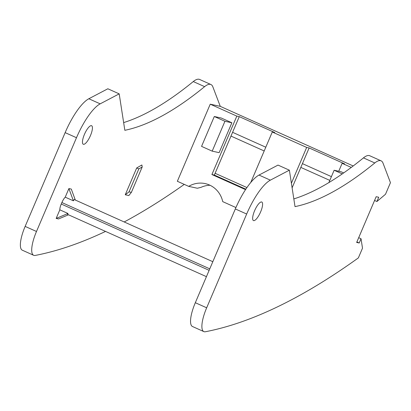 <?xml version="1.0" encoding="UTF-8"?>
<svg xmlns="http://www.w3.org/2000/svg" width="411" height="411" viewBox="0 0 411 411"><rect width="100%" height="100%" fill="white"/><g stroke="black" fill="none" stroke-linecap="round" stroke-linejoin="round"><path stroke-width="0.62" d="M105.535 231.414A1480.083 436.287 114.2 0 1 35.218 255.437A24.398 7.193 -65.8 0 1 34.108 255.442A24.398 7.193 -65.8 0 1 33.681 255.303L22.338 250.212A24.398 7.193 -65.8 0 1 25.148 226.399L65.144 132.63A40.663 11.986 -65.8 0 1 88.827 98.758L100.176 103.844L119.19 93.862L124.846 130.308A618.057 182.186 -65.8 0 0 204.621 86.649A32.531 9.587 -65.8 0 1 210.35 84.337A32.531 9.587 -65.8 0 1 210.92 84.522A32.531 9.587 -65.8 0 1 212.852 86.844L220.275 106.357L353.203 165.967M33.681 255.303A24.398 7.193 -65.8 0 1 36.492 231.485L76.487 137.716A40.663 11.986 -65.8 0 1 100.176 103.844M358.695 237.686L361.038 238.734L362.502 248.187L358.356 257.908A1480.083 436.287 -65.8 0 1 205.392 331.744A24.398 7.193 -65.8 0 1 204.288 331.749A24.398 7.193 -65.8 0 1 203.856 331.61A24.398 7.193 -65.8 0 1 206.671 307.798L195.323 302.712L235.323 208.942A40.663 11.986 -65.8 0 1 259.007 175.065L270.351 180.157L289.365 170.175L295.021 206.62A618.057 182.186 -65.8 0 0 374.796 162.962A32.531 9.587 -65.8 0 1 380.524 160.644A32.531 9.587 -65.8 0 1 381.095 160.835A32.531 9.587 -65.8 0 1 383.026 163.157L390.45 182.669L385.513 194.249L376.913 201.518L378.731 197.259L376.173 196.705L356.666 242.444L359.224 242.993L356.876 241.945M215.107 173.298L246.913 187.56M235.924 207.55L222.731 201.631A24.398 23.268 -77.8 0 0 205.14 183.594A24.398 23.268 -77.8 0 0 188.695 186.368L197.352 188.243L201.005 187.349A24.398 23.268 -77.8 0 1 210.031 185.269M83.464 144.323A10.167 2.995 -65.8 0 1 83.284 144.266A10.167 2.995 -65.8 0 1 84.579 134.053A10.167 2.995 -65.8 0 1 91.427 125.653A10.167 2.995 -65.8 0 1 91.602 125.715A10.167 2.995 -65.8 0 1 90.307 135.928A10.167 2.995 -65.8 0 1 83.464 144.323M230.982 136.082L264.191 150.971M300.826 167.4L329.802 180.393M374.57 200.465L376.913 201.518M250.751 182.484L272.277 132.008L306.668 147.426L291.394 183.239M265.794 147.21L232.585 132.321L239.274 116.637L274.728 132.537L272.277 132.008M343.688 172.923L341.063 171.747L334.133 170.246L342.286 173.899M88.827 98.758L107.846 88.776L119.19 93.862M124.209 221.961A1480.083 436.287 114.2 0 0 184.272 184.385M331.41 176.632L302.429 163.64L292.108 187.837M259.007 175.065L278.021 165.088L289.365 170.175M253.638 220.635A10.167 2.995 -65.8 0 1 253.459 220.573A10.167 2.995 -65.8 0 1 254.758 210.365A10.167 2.995 -65.8 0 1 261.601 201.965A10.167 2.995 -65.8 0 1 261.781 202.022A10.167 2.995 -65.8 0 1 260.482 212.235A10.167 2.995 -65.8 0 1 253.638 220.635M67.63 214.398L67.995 213.489L59.831 209.831A7.321 2.158 -65.8 0 1 61.254 204.036L61.891 202.541A7.321 2.158 -65.8 0 1 65.231 197.162L68.899 188.562L71.293 189.075L75.311 200.039M235.323 208.942L246.667 214.028L206.671 307.798M188.695 186.368L177.352 181.282L210.237 104.183L236.823 116.108L211.901 174.536L214.352 175.065L245.819 189.178M211.901 174.536L245.531 189.615M293.824 198.909A618.057 182.186 114.2 0 0 363.452 157.875A32.531 9.587 -65.8 0 1 369.181 155.558A32.531 9.587 -65.8 0 1 369.751 155.748L381.095 160.835M204.621 86.649L193.273 81.563A618.057 182.186 -65.8 0 1 123.649 122.596M203.856 331.61L192.512 326.524A24.398 7.193 -65.8 0 1 195.323 302.712M231.866 122.781L221.231 118.008L214.301 116.508L201.56 146.378L212.194 151.145L219.13 152.651L231.866 122.781L224.935 121.281L214.301 116.508M338.746 171.243L342.122 163.326L351.271 167.426M328.862 182.607L334.133 170.246M236.823 116.108L239.274 116.637M232.585 132.321L214.352 175.065M210.237 104.183L220.275 106.357M306.668 147.426L309.118 147.955L344.572 163.855L342.122 163.326M193.273 81.563A32.531 9.587 -65.8 0 1 199.001 79.251A32.531 9.587 -65.8 0 1 199.571 79.436L210.92 84.522M302.429 163.64L309.118 147.955M68.488 214.799L58.552 218.945L56.163 218.426L59.831 209.831M142.206 166.969L141.877 164.981L136.693 167.96L125.252 194.773L128.838 195.549L131.381 192.353L129.039 191.845L138.82 168.916L142.206 166.969L131.381 192.353M361.038 238.734L359.224 242.993M246.667 214.028A40.663 11.986 -65.8 0 1 270.351 180.157M224.935 121.281L212.194 151.145M68.899 188.562L73.399 200.82L74.144 199.515L212.816 261.699M67.995 213.489L56.163 218.426M73.399 200.82L65.231 197.162M136.693 167.96L138.82 168.916M125.252 194.773L129.039 191.845M65.144 132.63L76.487 137.716M36.492 231.485L25.148 226.399M61.891 202.541L209.769 268.851M61.254 204.036L209.132 270.346M374.796 162.962L363.452 157.875M206.435 276.66L67.517 214.362"/></g></svg>
